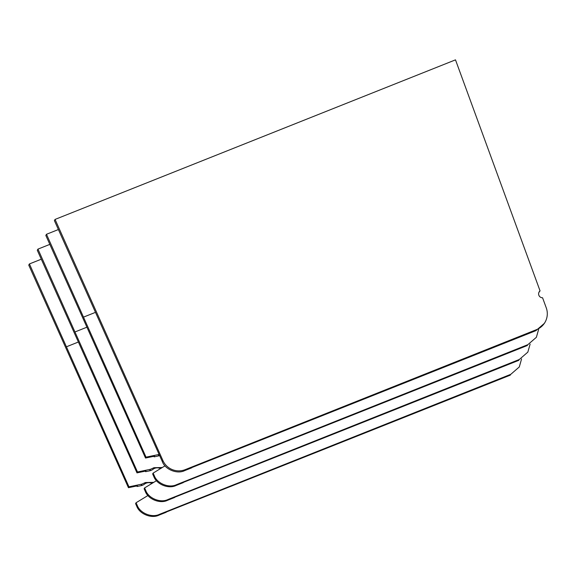 <?xml version="1.0" encoding="UTF-8"?>
<svg xmlns="http://www.w3.org/2000/svg" width="575" height="575" viewBox="0 0 575 575"><rect width="100%" height="100%" fill="white"/><g stroke="black" fill="none" stroke-linecap="round" stroke-linejoin="round"><path stroke-width="0.86" d="M176.532 484.675L176.058 485.494C168.568 489.246 156.537 484.358 153.769 476.445L152.648 473.944L153.144 473.088L154.258 475.597C157.018 483.518 169.043 488.419 176.532 484.675L527.864 344.662L536.374 337.295L538.653 329.281M159.627 455.565A8.654 8.596 -150.1 0 1 158.139 456.018L154.129 456.852A12.118 12.039 -150.1 0 1 154.308 456.219M158.139 456.018L159.124 454.444M165.032 465.843L153.144 473.088M154.129 456.852L154.517 456.176L145.518 458.038L146.028 457.154L159.031 454.458M145.518 458.038L45.828 235.434L46.489 234.284L146.028 457.154M536.374 337.295L527.864 344.662M183.921 482.152L527.397 345.482M176.058 485.494L183.324 482.598M46.489 234.284L58.391 229.54M185.2 469.646L184.618 470.652C177.136 474.404 165.097 469.516 162.33 461.603L162.926 460.582A17.315 17.2 29.9 0 0 185.2 469.646L536.511 329.64A17.315 17.2 29.9 0 0 546.25 307.819L542.57 297.771A3.896 3.867 29.9 0 1 540.047 290.871L455.493 59.85L55.063 219.42L54.388 220.599L162.33 461.603M162.926 460.582L55.063 219.42M540.047 290.871L538.854 292.495M545.021 322.28L544.439 323.294L535.929 330.654L536.511 329.64M192.474 467.317L535.929 330.654M184.618 470.652L191.877 467.762M167.993 499.503L167.519 500.322C160.037 504.074 147.998 499.186 145.231 491.273L144.117 488.779L144.605 487.923L145.719 490.425C148.479 498.353 160.504 503.254 167.993 499.503L519.326 359.49L527.836 352.123L530.114 344.109M160.425 468.589A6.929 6.878 29.9 0 0 153.079 469.25A8.654 8.596 -150.1 0 1 149.601 470.846L145.59 471.68A12.118 12.039 -150.1 0 1 145.77 471.047M149.601 470.846L150.492 469.286L153.978 467.698L153.079 469.25M162.143 467.518L153.978 467.698M156.472 480.686L144.605 487.923M145.59 471.68L145.978 471.004L136.987 472.873L137.497 471.982L150.492 469.286M136.987 472.873L37.289 250.269L37.95 249.112L137.497 471.982M527.836 352.123L519.326 359.49M175.389 496.98L518.858 360.309M167.519 500.322L174.786 497.425M37.95 249.112L49.824 244.382M128.448 487.701L128.958 486.817L29.411 263.939L28.75 265.097L128.448 487.701L137.447 485.832L137.051 486.507A12.118 12.039 -150.1 0 1 137.238 485.875M151.886 483.417A6.929 6.878 29.9 0 0 144.548 484.078A8.654 8.596 -150.1 0 1 141.062 485.674L137.051 486.507M141.062 485.674L141.96 484.114L128.958 486.817M141.96 484.114L145.439 482.526L144.548 484.078M153.604 482.353L145.439 482.526M147.933 495.513L136.067 502.751L137.188 505.253C139.941 513.18 151.965 518.082 159.455 514.33L510.794 374.318L519.297 366.951L521.575 358.937M159.455 514.33L158.98 515.15C151.498 518.902 139.459 514.014 136.692 506.101L135.578 503.607L136.067 502.751M519.297 366.951L510.794 374.318M166.851 511.808L510.32 375.137M158.98 515.15L166.247 512.253M29.411 263.939L41.285 259.21M153.769 476.445L154.258 475.597M83.533 317.113L95.443 312.369M145.231 491.273L145.719 490.425M75.002 331.947L86.882 327.211M136.692 506.101L137.188 505.253M66.463 346.775L78.344 342.039"/></g></svg>
